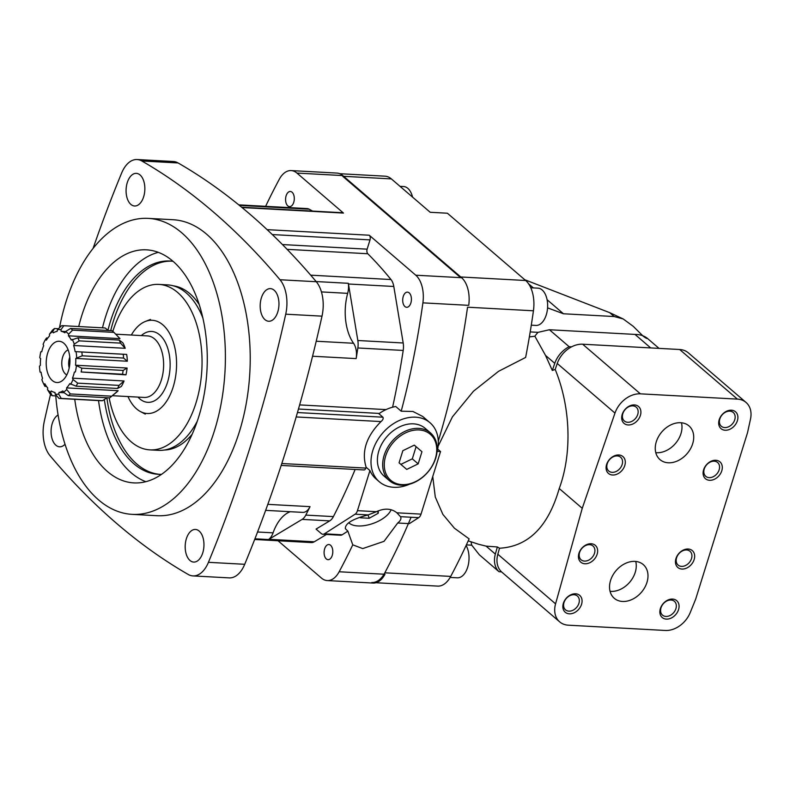 <?xml version="1.0" encoding="UTF-8"?>
<svg xmlns="http://www.w3.org/2000/svg" width="790" height="790" viewBox="0 0 790 790"><rect width="100%" height="100%" fill="white"/><g stroke="black" fill="none" stroke-linecap="round" stroke-linejoin="round"><path stroke-width="1.19" d="M265.618 206.318A560.159 321.105 93.1 0 1 279.235 179.379A25.675 14.714 93.1 0 1 291.135 170.581A25.675 14.714 93.1 0 1 296.941 173.079L343.472 213.073A3.506 2.005 93.1 0 0 342.682 212.727L241.651 207.227M93.062 248.455A1036.292 594.05 93.1 0 1 121.601 173.119A30.109 17.262 93.1 0 1 137.085 159.531L173.365 161.506A30.109 17.262 93.1 0 1 178.096 162.957A1036.292 594.05 93.1 0 1 316.286 281.724A30.109 17.262 93.1 0 1 322.004 316.158A1036.292 594.05 93.1 0 1 244.712 564.297A30.109 17.262 93.1 0 1 229.228 577.885L192.938 575.91A30.109 17.262 93.1 0 1 188.208 574.458A1036.292 594.05 93.1 0 1 50.027 455.692A30.109 17.262 93.1 0 1 44.309 421.258A1036.292 594.05 93.1 0 1 50.54 394.338M414.296 445.135L421.949 451.722L418.167 463.868L406.732 469.418L399.069 462.831L402.851 450.685L414.296 445.135L421.949 451.722M401.992 484.616A30.346 22.752 130.7 0 0 436.268 444.78A30.346 22.752 130.7 0 0 393.272 442.43A30.346 22.752 130.7 0 0 401.992 484.616M326.319 558.935A7.584 4.345 93.1 0 1 324.285 550.304A7.584 4.345 93.1 0 1 328.857 544.527A7.584 4.345 93.1 0 1 332.788 552.338A7.584 4.345 93.1 0 1 328.038 559.676A7.584 4.345 93.1 0 1 326.319 558.935M281.803 463.513L365.869 468.095A560.159 321.105 93.1 0 0 366.145 467.295L369.937 470.554L357.445 510.666A7.001 4.009 93.1 0 1 355.105 514.191L368.18 514.902C352.646 518.921 345.042 523.513 345.358 528.678L347.867 531.137L352.765 544.843A560.159 321.105 93.1 0 1 339.147 571.763A25.675 14.714 93.1 0 1 327.248 580.571A25.675 14.714 93.1 0 1 321.441 578.063L278.031 540.755M347.867 531.137L342.179 534.781A7.001 4.009 93.1 0 1 340.628 535.225L322.863 534.257A7.001 4.009 93.1 0 1 321.283 533.576L316.059 529.083L329.716 520.887A14.003 8.028 93.1 0 0 333.4 516.601A548.487 314.42 93.1 0 0 355.144 469.457M326.497 534.455L314.292 541.782A14.003 8.028 93.1 0 1 311.339 542.572L254.666 539.481M352.765 544.843L362.719 548.586L384.029 541.338L397.716 523L408.4 523.582M397.716 523C400.323 520.926 401.34 519.02 400.767 517.282L400.461 516.66L418.7 517.657L409.339 523.642M368.18 514.902L376.425 511.693C384.513 508 391.336 508.375 396.896 512.809L400.461 516.66M437.69 449.125L440.524 451.554L421.031 514.122A7.001 4.009 93.1 0 1 418.7 517.657M267.139 229.653L369.236 235.222L415.767 275.206A25.675 14.714 93.1 0 1 422.897 302.856A560.159 321.105 93.1 0 1 401.202 411.205L412.933 411.472L422.709 416.468L430.017 422.739A38.907 29.171 130.7 0 0 382.528 433.226A38.907 29.171 130.7 0 0 379.299 481.752A38.907 29.171 130.7 0 0 393.736 487.302A38.907 29.171 130.7 0 0 409.566 484.191M365.869 468.095A3.506 2.005 93.1 0 1 363.973 469.941L281.181 465.429M265.637 510.36L302.738 512.384A15.168 8.7 93.1 0 0 310.036 506.647A548.487 314.42 93.1 0 1 305.799 515.1A14.003 8.028 93.1 0 1 302.116 519.386L329.716 520.887M404.924 306.55A7.584 4.345 93.1 0 1 402.89 297.919A7.584 4.345 93.1 0 1 407.472 292.142A7.584 4.345 93.1 0 1 411.402 299.953A7.584 4.345 93.1 0 1 406.643 307.29A7.584 4.345 93.1 0 1 404.924 306.55M366.145 467.295C361.326 451.633 366.274 436.386 381.007 421.574C382.903 419.984 383.545 418.522 382.933 417.199L378.894 413.733A38.907 29.171 130.7 0 1 395.76 406.524L401.202 411.205M369.236 235.222A3.506 2.005 93.1 0 1 370.016 239.883L367.123 249.166A3.506 2.005 93.1 0 0 367.794 253.738A548.487 314.42 93.1 0 1 390.991 279.541A14.003 8.028 93.1 0 1 393.805 286.474L403.186 342.978A14.003 8.028 93.1 0 1 403.206 350.444A548.487 314.42 93.1 0 1 392.591 407.215M238.758 204.857L307.043 208.58A14.003 8.028 93.1 0 1 309.127 209.182A548.487 314.42 93.1 0 1 312.563 211.088M287.807 205.884A7.584 4.345 93.1 0 1 285.773 197.253A7.584 4.345 93.1 0 1 290.345 191.476A7.584 4.345 93.1 0 1 294.275 199.287A7.584 4.345 93.1 0 1 289.515 206.625A7.584 4.345 93.1 0 1 287.807 205.884M291.135 170.581L336.965 173.079A25.675 14.714 93.1 0 1 342.771 175.578L461.597 277.705A25.675 14.714 93.1 0 1 468.727 305.355M384.977 574.261A25.675 14.714 93.1 0 1 373.078 583.06L327.248 580.571M302.116 519.386L268.936 539.313A14.003 8.028 93.1 0 1 268.521 539.54L254.933 538.8M316.148 281.556L348.331 283.304A14.003 8.028 93.1 0 1 348.459 284.005L357.831 340.51A14.003 8.028 93.1 0 1 357.85 347.975A548.487 314.42 93.1 0 1 356.152 358.601L312.563 356.231M65.017 444.237A16.333 9.362 93.1 0 1 59.566 446.804A16.333 9.362 93.1 0 1 55.873 445.214A16.333 9.362 93.1 0 1 51.143 429.454A16.333 9.362 93.1 0 1 58.085 414.997M189.985 560.475A16.333 9.362 93.1 0 1 185.601 541.9A16.333 9.362 93.1 0 1 195.456 529.448A16.333 9.362 93.1 0 1 203.919 546.265A16.333 9.362 93.1 0 1 193.678 562.075A16.333 9.362 93.1 0 1 189.985 560.475M130.873 204.403A16.333 9.362 93.1 0 1 126.499 185.818A16.333 9.362 93.1 0 1 136.354 173.365A16.333 9.362 93.1 0 1 144.817 190.192A16.333 9.362 93.1 0 1 134.577 205.993A16.333 9.362 93.1 0 1 130.873 204.403M264.986 319.664A16.333 9.362 93.1 0 1 260.601 301.079A16.333 9.362 93.1 0 1 270.457 288.626A16.333 9.362 93.1 0 1 278.919 305.454A16.333 9.362 93.1 0 1 268.679 321.254A16.333 9.362 93.1 0 1 264.986 319.664M59.507 327.692A148.214 84.965 93.1 0 1 148.253 218.376L173.079 219.729A148.214 84.965 93.1 0 1 249.847 372.337A148.214 84.965 93.1 0 1 156.953 515.712L132.128 514.359A148.214 84.965 93.1 0 1 98.592 499.922A148.214 84.965 93.1 0 1 55.774 395.899M137.085 159.531A30.109 17.262 93.1 0 1 141.815 160.972A1036.292 594.05 93.1 0 1 280.006 279.749A30.109 17.262 93.1 0 1 285.723 314.183A1036.292 594.05 93.1 0 1 208.432 562.322A30.109 17.262 93.1 0 1 192.938 575.91M356.152 358.601A15.168 8.7 93.1 0 0 353.545 343.265A42.709 24.48 93.1 0 1 347.669 293.347L321.441 291.915M348.331 283.304A15.168 8.7 93.1 0 1 347.669 293.347M268.521 539.54A15.168 8.7 93.1 0 0 273.073 532.845A42.709 24.48 93.1 0 1 290.286 511.703M148.253 218.376A148.214 84.965 93.1 0 1 225.022 370.984A148.214 84.965 93.1 0 1 132.128 514.359M78.714 326.527A116.703 66.893 93.1 0 1 146.535 249.838A116.703 66.893 93.1 0 1 200.295 411.472A116.703 66.893 93.1 0 1 133.846 482.897A116.703 66.893 93.1 0 1 107.44 471.521A116.703 66.893 93.1 0 1 74.744 399.286M171.173 261.144A106.778 61.215 -86.9 0 0 110.699 330.635M106.877 397.785A106.778 61.215 -86.9 0 0 159.56 474.336M173.445 285.852A82.288 47.173 93.1 0 1 199.208 304.515M192.148 434.263A82.288 47.173 93.1 0 1 164.498 450.014M145.834 481.683A116.703 66.893 93.1 0 1 98.523 400.579M102.483 327.82A116.703 66.893 93.1 0 1 158.326 252.346M112.842 331.385A82.861 47.499 93.1 0 1 158.928 284.41L167.519 284.874A82.861 47.499 93.1 0 1 202.892 318.024M197.273 421.228A82.861 47.499 93.1 0 1 158.504 450.34L149.912 449.875A82.861 47.499 93.1 0 1 131.16 441.808A82.861 47.499 93.1 0 1 109.148 397.864M158.928 284.41A82.861 47.499 93.1 0 1 201.845 369.73A82.861 47.499 93.1 0 1 149.912 449.875M161.555 474.306A106.778 61.215 93.1 0 1 158.158 474.286A106.778 61.215 93.1 0 1 104.32 399.513M107.953 330.24A106.778 61.215 93.1 0 1 169.771 261.036A106.778 61.215 93.1 0 1 173.148 261.391M436.979 452.295A38.907 29.171 130.7 0 0 430.017 422.739M369.937 470.554A38.907 29.171 130.7 0 0 376.01 478.928L379.299 481.752M430.461 432.881L425.188 428.348A31.511 23.621 130.7 0 0 386.735 436.84A31.511 23.621 130.7 0 0 384.118 476.143L389.391 480.666A31.511 23.621 130.7 0 0 401.083 485.169A31.511 23.621 130.7 0 0 432.545 465.468A31.511 23.621 130.7 0 0 430.461 432.881A31.511 23.621 130.7 0 0 392.008 441.373A31.511 23.621 130.7 0 0 389.391 480.666M355.105 514.191L324.423 533.813A7.001 4.009 93.1 0 1 322.863 534.257M437.206 451.376L440.524 451.554M360.418 517.075L360.388 517.786L369.207 518.27L378.232 513.243L378.321 510.863M348.746 522.694A23.345 11.297 160.3 0 0 357.88 525.942A23.345 11.297 160.3 0 0 391.109 509.738M368.022 514.942L369.207 518.27M377.501 511.199L378.232 513.243M416.093 446.696L412.311 458.832L418.167 463.868M412.311 458.832L400.876 464.382M643.06 336.066L633.195 326.29L623.172 318.943L609.653 312.643L524.807 279.759M471.126 541.812A23.345 17.498 130.7 0 0 471.758 545.189L466.367 544.893M471.758 545.189L479.323 554.778L499.033 571.733A23.345 17.498 -49.3 0 1 495.35 554.096L497.344 546.957L486.097 546.137L478.671 544.28M497.344 546.957L499.507 548.23L497.838 554.234A23.345 17.498 130.7 0 0 501.522 571.861L499.033 571.733M643.139 336.135C650.93 342.188 646.408 334.456 634.972 334.407L549.406 329.746L569.126 346.692L571.614 346.82A23.345 17.498 130.7 0 0 557.246 363.479L555.192 369.453L552.319 370.451L554.768 363.341A23.345 17.498 -49.3 0 1 569.126 346.692M549.406 329.746L538.049 332.343A23.345 17.498 130.7 0 0 534.879 336.244L545.515 355.391L552.319 370.451M623.172 318.943L614.186 316.533L563.458 313.768L547.075 299.696M528.579 283.798L533.349 287.896M547.569 307.863L563.458 313.768M538.049 332.343L530.199 331.918M534.879 336.244L529.369 336.886M339.779 173.711L385.026 176.18A28.006 16.057 93.1 0 1 391.366 178.905L430.204 212.283L447.387 213.221L525.676 280.509A28.006 16.057 93.1 0 1 533.438 310.796A562.49 322.448 93.1 0 1 525.636 357.435L498.599 371.29L473.477 391.218L452.403 416.893L438.104 446.301M391.366 178.905L342.672 176.259L459.79 276.925L525.676 280.509M533.438 310.796L467.552 307.201A562.49 322.448 93.1 0 1 438.282 441.205M411.096 517.243A562.49 322.448 93.1 0 1 384.829 572.809A28.006 16.057 93.1 0 1 371.804 582.507M432.742 476.528L435.29 497.058L442.854 514.359L454.398 528.184L469.122 538.879A562.49 322.448 93.1 0 1 450.715 576.404A28.006 16.057 93.1 0 1 437.68 586.101L375.951 582.734M737.396 399.118L640.384 393.835A23.345 17.498 130.7 0 0 614.976 413.091L582.25 508.306L555.567 603.846A23.345 17.498 130.7 0 0 559.666 621.858A23.345 17.498 130.7 0 0 568.326 625.186L665.338 630.469A23.345 17.498 130.7 0 0 690.223 612.586L695.684 599.116L747.528 432.683L750.5 419.075A23.345 17.498 130.7 0 0 746.056 402.456A23.345 17.498 130.7 0 0 737.396 399.118L679.667 349.506L582.655 344.213A23.345 17.498 130.7 0 0 571.614 346.82M499.507 548.23C528.332 546.601 548.24 526.703 559.231 488.526C572.237 453.46 570.657 406.89 555.192 369.453M559.231 488.526L582.25 508.306M501.522 571.861A23.345 17.498 130.7 0 0 501.936 572.237L559.666 621.858M746.056 402.456L688.327 352.834A23.345 17.498 130.7 0 0 679.667 349.506M678.561 609.594A11.119 8.335 -49.3 0 1 662.218 617.523A11.119 8.335 -49.3 0 1 667.619 600.173A11.119 8.335 -49.3 0 1 678.561 609.594M694.153 559.537A11.119 8.335 -49.3 0 1 677.81 567.467A11.119 8.335 -49.3 0 1 683.212 550.117A11.119 8.335 -49.3 0 1 694.153 559.537M581.558 604.301A11.119 8.335 -49.3 0 1 565.215 612.24A11.119 8.335 -49.3 0 1 570.617 594.89A11.119 8.335 -49.3 0 1 581.558 604.301M597.141 554.244A11.119 8.335 -49.3 0 1 580.798 562.184A11.119 8.335 -49.3 0 1 586.21 544.833A11.119 8.335 -49.3 0 1 597.141 554.244M624.791 465.498A11.119 8.335 -49.3 0 1 608.448 473.427A11.119 8.335 -49.3 0 1 613.85 456.077A11.119 8.335 -49.3 0 1 624.791 465.498M640.384 415.441A11.119 8.335 -49.3 0 1 624.041 423.371A11.119 8.335 -49.3 0 1 629.442 406.021A11.119 8.335 -49.3 0 1 640.384 415.441M737.386 420.724A11.119 8.335 -49.3 0 1 721.043 428.654A11.119 8.335 -49.3 0 1 726.445 411.304A11.119 8.335 -49.3 0 1 737.386 420.724M656.293 441.758A22.229 16.669 130.7 0 0 659.986 459.612A22.229 16.669 130.7 0 0 687.122 453.618A22.229 16.669 130.7 0 0 688.969 425.889A22.229 16.669 130.7 0 0 656.293 441.758M610.571 580.433A22.229 16.669 130.7 0 0 614.264 598.287A22.229 16.669 130.7 0 0 641.401 592.293A22.229 16.669 130.7 0 0 643.248 564.564A22.229 16.669 130.7 0 0 610.571 580.433M721.793 470.781A11.119 8.335 -49.3 0 1 705.45 478.71A11.119 8.335 -49.3 0 1 710.862 461.36A11.119 8.335 -49.3 0 1 721.793 470.781M719.147 469.823A9.105 6.833 -49.3 0 1 705.756 476.331A9.105 6.833 -49.3 0 1 706.517 464.964A9.105 6.833 -49.3 0 1 717.636 462.506A9.105 6.833 -49.3 0 1 719.147 469.823M610.058 591.335A22.229 16.669 130.7 0 0 629.689 582.22A22.229 16.669 130.7 0 0 635.743 561.453M655.779 452.66A22.229 16.669 130.7 0 0 675.401 443.546A22.229 16.669 130.7 0 0 681.464 422.778M734.74 419.767A9.105 6.833 -49.3 0 1 721.349 426.274A9.105 6.833 -49.3 0 1 722.109 414.908A9.105 6.833 -49.3 0 1 733.229 412.459A9.105 6.833 -49.3 0 1 734.74 419.767M637.727 414.483A9.105 6.833 -49.3 0 1 624.337 420.981A9.105 6.833 -49.3 0 1 625.097 409.625A9.105 6.833 -49.3 0 1 636.217 407.166A9.105 6.833 -49.3 0 1 637.727 414.483M622.145 464.54A9.105 6.833 -49.3 0 1 608.754 471.038A9.105 6.833 -49.3 0 1 609.505 459.681A9.105 6.833 -49.3 0 1 620.624 457.222A9.105 6.833 -49.3 0 1 622.145 464.54M594.495 553.296A9.105 6.833 -49.3 0 1 581.104 559.794A9.105 6.833 -49.3 0 1 581.865 548.438A9.105 6.833 -49.3 0 1 592.984 545.979A9.105 6.833 -49.3 0 1 594.495 553.296M578.902 603.353A9.105 6.833 -49.3 0 1 565.512 609.85A9.105 6.833 -49.3 0 1 566.272 598.494A9.105 6.833 -49.3 0 1 577.391 596.035A9.105 6.833 -49.3 0 1 578.902 603.353M691.507 558.579A9.105 6.833 -49.3 0 1 678.116 565.077A9.105 6.833 -49.3 0 1 678.877 553.721A9.105 6.833 -49.3 0 1 689.986 551.262A9.105 6.833 -49.3 0 1 691.507 558.579M675.914 608.636A9.105 6.833 -49.3 0 1 662.524 615.134A9.105 6.833 -49.3 0 1 663.284 603.777A9.105 6.833 -49.3 0 1 674.403 601.318A9.105 6.833 -49.3 0 1 675.914 608.636M466.09 545.495A18.674 10.704 93.1 0 1 467.957 566.252A18.674 10.704 93.1 0 1 457.291 577.816L450.142 577.431M530.781 287.757L537.931 288.143A18.674 10.704 93.1 0 1 547.598 307.369A18.674 10.704 93.1 0 1 535.896 325.431L531.285 325.184M400.017 186.351L403.611 186.539A18.674 10.704 93.1 0 1 412.558 197.125M108.279 330.497L105.159 327.978A36.429 20.886 -86.9 0 0 104.734 327.949L63.368 325.697A36.429 20.886 93.1 0 1 63.792 325.727L60.968 329.677L61.166 331.306L65.57 331.543M113.948 332.383A36.429 20.886 -86.9 0 0 111.983 330.704L70.616 328.443A36.429 20.886 93.1 0 1 72.581 330.131L68.661 334.16L68.424 335.819L119.981 338.634L113.948 332.383L72.581 330.131M115.982 334.476L119.369 337.962A30.81 17.657 93.1 0 1 119.981 338.634M119.231 340.075L122.885 342.85A30.81 17.657 93.1 0 1 125.195 348.311L120.524 343.127A36.429 20.886 -86.9 0 0 119.231 340.075L77.864 337.824A36.429 20.886 93.1 0 1 79.158 340.865L74.26 344.144L73.638 345.497L125.195 348.311M123.21 354.256L126.677 354.414A30.81 17.657 93.1 0 1 127.328 361.237L123.576 358.058A36.429 20.886 -86.9 0 0 123.21 354.256L81.844 351.994A36.429 20.886 93.1 0 1 82.209 355.806L75.771 358.423L127.328 361.237M123.141 370.421L127.091 368.022A30.81 17.657 93.1 0 1 125.956 374.845L122.509 374.233A36.429 20.886 -86.9 0 0 123.141 370.421L81.775 368.17A36.429 20.886 93.1 0 1 81.143 371.981L125.956 374.845M119.033 385.392L124.05 380.968A30.81 17.657 93.1 0 1 121.354 386.448L117.532 388.453A36.429 20.886 -86.9 0 0 119.033 385.392L77.667 383.14A36.429 20.886 93.1 0 1 76.166 386.192L69.787 383.644A30.81 17.657 -86.9 0 1 66.597 387.89L118.154 390.695A30.81 17.657 93.1 0 1 116.406 392.344L110.758 397.015A36.429 20.886 -86.9 0 0 111.706 396.185L118.154 390.695M111.706 396.185L70.34 393.934A36.429 20.886 93.1 0 1 68.256 395.632L109.622 397.884A36.429 20.886 -86.9 0 0 110.758 397.015M100.35 400.678A36.429 20.886 -86.9 0 0 100.774 400.708A36.429 20.886 -86.9 0 0 102.601 400.668L106.946 397.735M47.795 338.011L46.62 337.952L45.494 339.473A32.38 18.565 93.1 0 0 43.134 344.272L43.667 345.625A30.81 17.657 -86.9 0 0 42.62 348.607A30.81 17.657 -86.9 0 0 41.761 351.748L40.784 351.817A32.38 18.565 93.1 0 0 39.796 357.791L40.626 358.571A30.81 17.657 -86.9 0 0 40.379 365.355L39.5 366.155A32.38 18.565 93.1 0 0 40.073 372.12L41.041 372.179A30.81 17.657 -86.9 0 0 42.512 378.282L41.89 379.644A32.38 18.565 93.1 0 0 43.845 384.296L44.911 386.33L46.492 386.409M58.44 328.729L54.52 328.512A36.429 20.886 93.1 0 0 52.446 330.22L49.434 334.239L49.563 335.898A30.81 17.657 -86.9 0 0 46.363 340.144L45.494 339.473M63.368 325.697A36.429 20.886 93.1 0 0 61.551 325.737L57.453 329.697L57.147 331.326A30.81 17.657 -86.9 0 0 53.286 332.847L52.703 331.573L54.52 328.512M70.616 328.443L65.59 331.524L64.908 332.797A30.81 17.657 -86.9 0 0 61.166 331.306M77.864 337.824L71.327 340.046A30.81 17.657 -86.9 0 0 68.424 335.819M126.677 354.414L75.119 351.609A30.81 17.657 -86.9 0 0 73.638 345.497M127.091 368.022L75.534 365.217A30.81 17.657 -86.9 0 0 75.771 358.423M124.05 380.968L72.492 378.163A30.81 17.657 -86.9 0 0 74.398 372.041M64.197 392.749L59.013 392.462A30.81 17.657 -86.9 0 0 62.864 390.941L63.457 392.215L68.256 395.632M56.811 395.948L52.16 395.701L50.57 392.265L51.241 390.981A30.81 17.657 -86.9 0 0 54.994 392.482L55.182 394.111L58.993 398.427A36.429 20.886 93.1 0 0 59.408 398.456A36.429 20.886 93.1 0 0 61.235 398.417L102.601 400.668M43.845 384.296A32.38 18.565 93.1 0 0 43.914 384.424L44.833 383.743A30.81 17.657 -86.9 0 0 47.726 387.969L47.489 389.618L50.195 394.013A36.429 20.886 93.1 0 0 52.16 395.701M131.338 335.029A46.679 26.761 93.1 0 1 145.4 321.441A46.679 26.761 93.1 0 1 176.456 368.338A46.679 26.761 93.1 0 1 140.482 411.59A46.679 26.761 93.1 0 1 127.99 396.56M105.159 327.978L63.792 325.727M120.524 343.127L79.158 340.865M123.576 358.058L82.209 355.806M122.509 374.233L81.143 371.981M117.532 388.453L76.166 386.192M75.119 351.609L81.844 351.994M75.534 365.217L81.775 368.17M72.492 378.163L73.016 379.516L77.667 383.14M66.597 387.89L66.716 389.539L70.34 393.934M59.013 392.462L58.707 394.091L61.235 398.417M69.194 367.903A10.942 6.271 93.1 0 1 69.451 358.087A10.942 6.271 93.1 0 1 69.787 357.129M66.804 374.894A12.838 7.357 93.1 0 1 62.706 356.962A12.838 7.357 93.1 0 1 68.167 349.921M47.706 352.982A20.659 11.84 93.1 0 1 63.881 343.285A20.659 11.84 93.1 0 1 69.895 362.541A20.659 11.84 93.1 0 1 61.827 381.017A20.659 11.84 93.1 0 1 48.921 376.03A20.659 11.84 93.1 0 1 47.706 352.982M49.434 334.239A32.38 18.565 93.1 0 1 52.703 331.573M57.453 329.697A32.38 18.565 93.1 0 1 60.968 329.677M65.59 331.524A32.38 18.565 93.1 0 1 68.661 334.16M72.236 339.364A32.38 18.565 93.1 0 1 74.26 344.144M76.077 351.668A32.38 18.565 93.1 0 1 76.65 357.633M76.363 365.997A32.38 18.565 93.1 0 1 75.366 371.972M73.016 379.516A32.38 18.565 93.1 0 1 70.656 384.315M66.716 389.539A32.38 18.565 93.1 0 1 63.457 392.215M58.707 394.091A32.38 18.565 93.1 0 1 55.182 394.111M50.57 392.265A32.38 18.565 93.1 0 1 47.489 389.618M339.147 571.763L384.039 574.212M357.445 510.666L376.425 511.693M396.896 512.809L421.031 514.122M422.897 302.856L467.789 305.296M305.799 515.1L333.4 516.601M310.036 506.647L267.82 504.356M296.181 416.952L381.007 421.574M297.455 412.548L382.933 417.199M298.462 409.032L379.328 413.437M296.941 173.079L342.771 175.578M242.046 207.543L343.472 213.073M415.767 275.206L461.597 277.705M239.41 205.38L309.127 209.182M268.936 539.313L314.292 541.782M299.637 404.905L386.004 409.605M357.85 347.975L403.206 350.444M357.831 340.51L403.186 342.978M348.459 284.005L393.805 286.474M310.707 275.167L390.991 279.541M287.116 249.344L367.794 253.738M282.435 244.554L367.123 249.166M272.293 234.561L370.016 239.883M208.432 562.322L244.712 564.297M285.723 314.183L322.004 316.158M280.006 279.749L316.286 281.724M141.815 160.972L178.096 162.957M353.545 343.265L316.217 341.231M273.073 532.845L257.56 532.006M324.423 533.813L342.179 534.781M486.097 546.137L495.35 554.096M545.515 355.391L554.768 363.341M634.972 334.407L650.703 347.926M609.653 312.643L614.186 316.533M450.715 576.404L384.829 572.809M582.655 344.213L640.384 393.835M557.246 363.479L614.976 413.091M497.838 554.234L555.567 603.846M115.695 334.18L147.592 335.918A30.81 17.657 93.1 0 1 163.55 367.636A30.81 17.657 93.1 0 1 144.244 397.439L112.338 395.701M141.341 335.572A35.481 20.333 93.1 0 1 170.047 367.992A35.481 20.333 93.1 0 1 137.993 397.103M646.615 337.705L659.038 348.38M468.223 540.864L478.671 544.29M140.482 411.59L145.271 414.118M145.4 321.441L150.426 319.456M100.774 400.708L59.408 398.456"/></g></svg>
